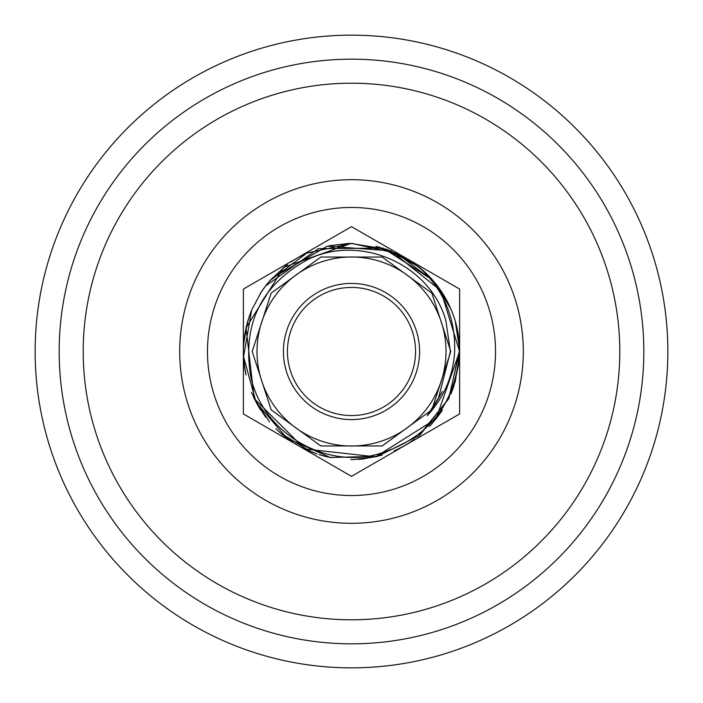 <?xml version="1.0" encoding="UTF-8"?>
<svg xmlns="http://www.w3.org/2000/svg" width="703" height="703" viewBox="0 0 703 703"><rect width="100%" height="100%" fill="white"/><g stroke="black" fill="none" stroke-linecap="round" stroke-linejoin="round"><path stroke-width="1.05" d="M459.542 351.5L459.551 348.925A108.077 108.077 0 0 0 418.452 266.657C443.461 289.276 455.518 317.554 454.648 351.5C453.171 376.079 444.015 397.52 427.16 415.807L438.558 397.845L450.403 351.5L445.851 320.55C429.946 263.783 359.664 233.624 307.624 259.653C261.173 285.172 242.184 323.995 250.672 376.123C261.903 431.027 321.746 468.101 375.789 454.762C427.582 439.647 455.5 405.218 459.542 351.5M272.166 278.107L327.343 246.155L390.912 250.866L440.781 290.585L459.577 351.5L436.053 418.812L375.701 456.836L304.803 448.971L254.258 398.671L246.041 327.826L283.766 267.281L350.982 243.423L386.694 249.31L418.452 266.657M459.569 349.997L449.032 398.065L419.788 435.28L377.449 456.414L330.146 457.451L286.938 438.171L256.094 402.292L243.546 356.658L251.692 310.041M251.902 309.522L261.481 291.683M459.551 349.171L459.577 351.5L448.655 398.847L418.074 436.642M414.524 439.305L408.733 443.18M406.431 444.577L405.824 444.929M402.995 446.519L401.492 447.319M382.098 455.157L362.889 458.98M362.792 458.989L358.082 459.375M327.132 456.801L324.109 456.054M320.7 455.096L318.995 454.577M311.016 451.713L280.655 433.127M269.504 421.905L254.653 399.471M245.426 372.203L243.651 358.609M243.546 346.28L244.837 334.057M244.916 333.565L247.28 322.879M247.342 322.651L249.214 316.596M260.189 293.687L263.985 288.072M264.082 287.949L265.207 286.42M265.532 285.998L318.38 248.625L383.117 248.15M383.205 248.177L432.512 279.952M435.131 283.037L450.755 308.731M455.272 321.289L459.56 349.347M459.481 356.017L455.087 382.335M453.734 386.562L453.373 387.59M442.415 409.946L441.343 411.571M441.176 411.826L440.509 412.802M440.359 413.021L435.675 419.296M434.366 420.886L430.983 424.735M430.886 424.849L429.515 426.29M410.622 441.976L403.917 446.018M402.837 446.607L398.25 448.945M377.643 456.37L359.549 459.279M331.552 457.723L324.549 456.168M323.336 455.843L319.25 454.656M316.631 453.804L304.979 449.059M297.334 445.025L294.197 443.136M293.292 442.565L283.661 435.632M280.453 432.943L276.604 429.428M265.804 417.362L256.103 402.301M245.997 374.971L244.029 362.976M243.783 342.66L247.632 321.631M260.136 293.766L265.593 285.919M265.813 285.629L267.289 283.757M267.5 283.485L269.398 281.209M269.996 280.515L306.833 253.08L351.737 243.423L396.606 253.282L433.32 280.884M434.639 282.448L449.525 305.981M457.583 330.832L459.551 349.11M279.557 432.152L275.875 428.716M260.189 409.331L255.918 401.949M254.205 398.557L253.414 396.887M245.558 372.898L244.872 369.163M244.09 363.513L243.932 362.001M243.466 348.319L243.537 346.579M243.572 345.7L244.372 337.168M245.953 328.231L249.196 316.64M250.04 314.259L251.481 310.55M265.725 285.743L266.2 285.128M269.724 280.831L286.683 265.013M290.84 262.052L293.362 260.391M301.622 255.62L305.392 253.748M306.104 253.414L308.819 252.201M329.619 245.663L350.727 243.423M351.263 243.423L352.563 243.423M378.469 246.841L405.139 257.667M415.605 264.486L416.334 265.022M443.408 294.627L450.544 308.248M457.758 331.737L459.577 351.5L457.785 331.886M287.43 351.5A64.07 64.07 0 0 0 351.5 415.57A64.07 64.07 0 0 0 415.57 351.5A64.07 64.07 0 0 0 351.5 287.43A64.07 64.07 0 0 0 287.43 351.5M256.999 351.5A94.501 94.501 0 0 0 351.5 446.001A94.501 94.501 0 0 0 446.001 351.5A94.501 94.501 0 0 0 351.5 256.999A94.501 94.501 0 0 0 256.999 351.5M283.423 351.5A68.077 68.077 0 0 0 351.5 419.577A68.077 68.077 0 0 0 419.577 351.5A68.077 68.077 0 0 0 351.5 283.423A68.077 68.077 0 0 0 283.423 351.5M667.85 351.5A316.35 316.35 0 0 0 351.5 35.15A316.35 316.35 0 0 0 35.15 351.5A316.35 316.35 0 0 0 351.5 667.85A316.35 316.35 0 0 0 667.85 351.5A316.35 316.35 0 0 0 351.5 35.15A316.35 316.35 0 0 0 35.15 351.5A316.35 316.35 0 0 0 351.5 667.85A316.35 316.35 0 0 0 667.85 351.5M619.8 351.5A268.3 268.3 0 0 0 351.5 83.2A268.3 268.3 0 0 0 83.2 351.5A268.3 268.3 0 0 0 351.5 619.8A268.3 268.3 0 0 0 619.8 351.5M458.98 362.871L453.839 386.255M453.092 388.381L450.781 394.216M437.038 417.573L435.201 419.876M431.326 424.357L429.322 426.501M403.654 446.168L400.139 448.022M399.436 448.365L398.75 448.707M397.529 449.287L394.339 450.728M377.616 456.379L353.354 459.56M352.976 459.569L350.815 459.577M323.152 455.799L319.224 454.648M317.062 453.945L315.726 453.488M314.496 453.048L306.288 449.665M286.683 437.987L285.928 437.415M285.55 437.125L284.153 436.027M283.546 435.544L281.428 433.786M279.302 431.932L277.281 430.06M260.611 409.99L251.437 392.344M245.4 372.098L245.268 371.395M244.855 369.075L244.749 368.407M244.644 367.704L244.055 363.231M243.985 362.555L243.73 359.716M246.032 327.897L248.581 318.494M249.003 317.22L249.802 314.909M265.347 286.244L266.402 284.864M267.465 283.537L268.933 281.754M269.029 281.648L287.36 264.513M295.295 259.187L297.791 257.711M298.467 257.324L299.759 256.613M299.935 256.516L307.149 252.939M329.153 245.751L348.732 243.458M375.877 246.208L410.745 261.103M410.895 261.208L423.338 270.752M437.828 286.481L447.925 302.677M243.379 289.074L351.5 226.656L459.621 289.074L459.621 413.926L351.5 476.344L243.379 413.926L243.379 289.074M59.175 351.5A292.325 292.325 0 0 0 351.5 643.825A292.325 292.325 0 0 0 643.825 351.5A292.325 292.325 0 0 0 351.5 59.175A292.325 292.325 0 0 0 59.175 351.5M523.304 351.5A171.804 171.804 0 0 0 351.5 179.696A171.804 171.804 0 0 0 179.696 351.5A171.804 171.804 0 0 0 351.5 523.304A171.804 171.804 0 0 0 523.304 351.5M207.473 351.5A144.027 144.027 0 0 0 351.5 495.527A144.027 144.027 0 0 0 495.527 351.5A144.027 144.027 0 0 0 351.5 207.473A144.027 144.027 0 0 0 207.473 351.5M427.16 415.807L431.835 409.867L450.799 351.5L431.835 293.133L382.186 257.061L320.814 257.061L271.165 293.133L252.201 351.5L271.165 409.867L320.814 445.939L382.186 445.939L431.835 409.867L450.799 351.5L431.835 293.133L382.186 257.061L320.814 257.061L271.165 293.133L252.201 351.5L271.165 409.867L320.814 445.939L382.186 445.939L431.835 409.867L450.799 351.5L431.835 293.133L382.186 257.061L320.814 257.061L271.165 293.133L252.201 351.5L271.165 409.867L320.814 445.939L382.186 445.939L431.835 409.867L450.799 351.5L431.835 293.133L382.186 257.061L320.814 257.061L271.165 293.133L252.201 351.5L271.165 409.867L320.814 445.939L382.186 445.939L431.835 409.867L450.799 351.5M382.186 257.061L320.814 257.061L271.165 293.133M320.814 257.061L271.165 293.133L252.201 351.5L271.165 409.867L320.814 445.939L382.186 445.939L431.835 409.867L450.799 351.5L431.835 293.133L382.186 257.061L320.814 257.061L271.165 293.133L252.201 351.5M320.814 445.939L382.186 445.939L431.835 409.867L442.407 391.457M439.401 396.228L437.714 399.401"/></g></svg>
